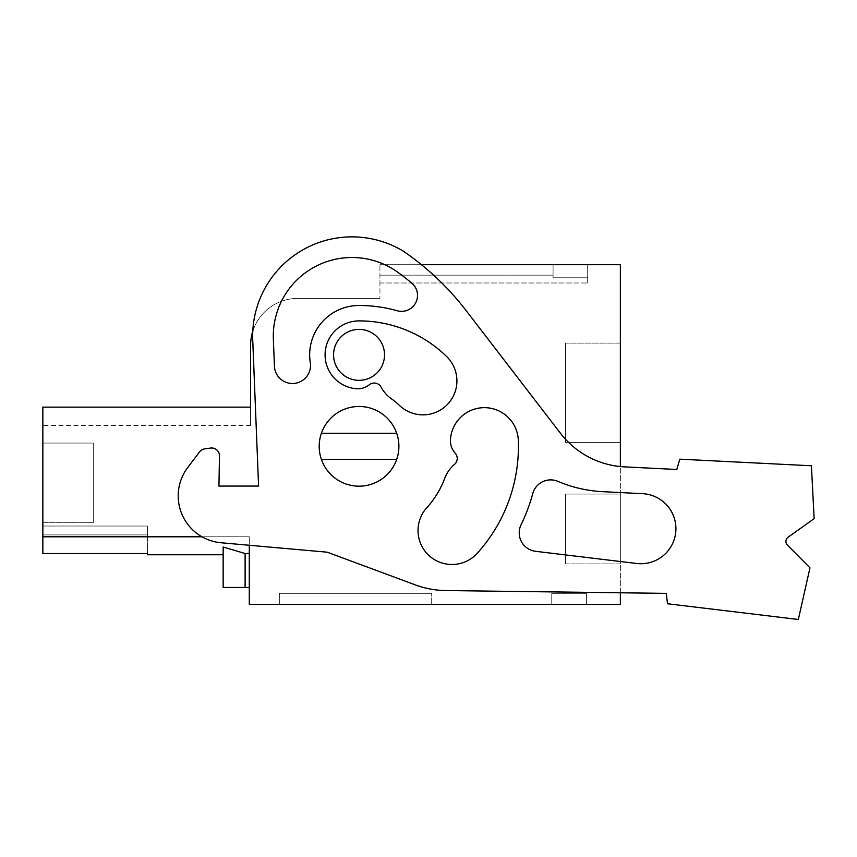 <?xml version="1.0" encoding="UTF-8"?>
<svg xmlns="http://www.w3.org/2000/svg" width="857" height="857" viewBox="0 0 857 857"><rect width="100%" height="100%" fill="white"/><g stroke="black" fill="none" stroke-linecap="round" stroke-linejoin="round"><path stroke-width="0.64" stroke-dasharray="4.29 3.21" d="M421.473 264.706L553.076 264.706L379.951 264.706L553.076 264.706L379.951 264.706L379.951 298.429L379.951 264.706L379.951 283.003L379.951 264.706L620.361 264.706L620.361 604.421L249.291 604.421L249.291 536.793L249.291 553.526L249.291 536.793L249.291 553.526L249.291 536.793L249.291 553.526L249.291 536.793L42.85 536.793L249.291 536.793L42.85 536.793L42.85 407.129L250.598 407.129L250.598 345.467A47.039 47.039 0 0 1 297.636 298.429L379.951 298.429L297.636 298.429A47.039 47.039 0 0 0 252.783 331.295M333.566 354.862A25.474 25.474 0 0 1 359.051 329.388A25.474 25.474 0 0 1 384.525 354.862A25.474 25.474 0 0 1 359.051 380.337A25.474 25.474 0 0 1 333.566 354.862A25.474 25.474 0 0 1 359.051 329.388A25.474 25.474 0 0 1 384.525 354.862A25.474 25.474 0 0 1 359.051 380.337A25.474 25.474 0 0 1 333.566 354.862A25.474 25.474 0 0 1 359.051 329.388A25.474 25.474 0 0 1 384.525 354.862A25.474 25.474 0 0 1 359.051 380.337A25.474 25.474 0 0 1 333.566 354.862M321.396 433.256A39.851 39.851 0 0 1 398.901 446.326A39.851 39.851 0 0 1 359.051 486.176A39.851 39.851 0 0 1 319.19 446.326A39.851 39.851 0 0 1 396.695 433.256A39.851 39.851 0 0 1 359.051 486.176A39.851 39.851 0 0 1 321.396 433.256A39.851 39.851 0 0 1 398.901 446.326A39.851 39.851 0 0 1 359.051 486.176A39.851 39.851 0 0 1 319.19 446.326A39.851 39.851 0 0 1 359.051 406.475A39.851 39.851 0 0 1 398.901 446.326A39.851 39.851 0 0 1 359.051 486.176A39.851 39.851 0 0 1 319.19 446.326A39.851 39.851 0 0 1 359.051 406.475A39.851 39.851 0 0 1 398.901 446.326A39.851 39.851 0 0 1 359.051 486.176A39.851 39.851 0 0 1 319.19 446.326A39.851 39.851 0 0 1 359.051 406.475A39.851 39.851 0 0 1 398.901 446.326A39.851 39.851 0 0 1 359.051 486.176A39.851 39.851 0 0 1 319.19 446.326A39.851 39.851 0 0 1 396.695 433.256A39.851 39.851 0 0 1 359.051 486.176A39.851 39.851 0 0 1 321.396 459.395L396.695 459.395L321.396 459.395A39.851 39.851 0 0 1 321.396 433.256L396.695 433.256M553.076 264.706L587.698 264.706L587.698 283.003L587.698 264.706L587.698 277.775L587.698 264.706L553.076 264.706L587.698 264.706L553.076 264.706L587.698 264.706L553.076 264.706L553.076 277.775L553.076 264.706L553.076 277.775L587.698 277.775L587.698 283.003L587.698 277.775L553.076 277.775L553.076 264.706L553.076 277.775L587.698 277.775L553.076 277.775L553.076 264.706L379.951 264.706L553.076 264.706L553.076 277.775L587.698 277.775L553.076 277.775L587.698 277.775L553.076 277.775L553.076 264.706L553.076 277.775L553.076 264.706L553.076 277.775L587.698 277.775L553.076 277.775L587.698 277.775L553.076 277.775L553.076 264.706M676.816 469.486L679.794 459.17L676.816 469.486L624.56 466.872A86.236 86.236 0 0 1 560.499 433.321L466.004 310.438A274.39 274.39 0 0 0 403.508 251.294A274.39 274.39 0 0 1 466.004 310.438A274.39 274.39 0 0 0 403.508 251.294A99.305 99.305 0 0 0 252.74 340.154A99.305 99.305 0 0 1 403.508 251.294A99.305 99.305 0 0 0 252.74 340.154L258.589 486.069L252.74 340.154L258.589 486.069L218.942 486.069L258.589 486.069L218.942 486.069L219.467 455.967A7.842 7.842 0 0 0 210.543 448.061A7.842 7.842 0 0 1 219.467 455.967A7.842 7.842 0 0 0 210.543 448.061L204.727 448.864A7.842 7.842 0 0 0 199.552 451.907A7.842 7.842 0 0 1 204.727 448.864A7.842 7.842 0 0 0 199.552 451.907L187.726 467.536A47.039 47.039 0 0 0 221.085 542.76A47.039 47.039 0 0 1 187.726 467.536A47.039 47.039 0 0 0 221.085 542.76L327.203 552.187L221.085 542.76L327.203 552.187L415.206 584.849A91.463 91.463 0 0 0 445.865 590.559A91.463 91.463 0 0 1 415.206 584.849A91.463 91.463 0 0 0 445.865 590.559L666.328 593.365L667.496 603.757L666.328 593.365L445.865 590.559L620.361 592.787L620.361 466.562A86.236 86.236 0 0 1 560.499 433.321L466.004 310.438L560.499 433.321A86.236 86.236 0 0 0 624.56 466.872L676.816 469.486L679.794 459.17L811.408 465.769L814.15 518.656L788.108 537.2L814.15 518.656L811.408 465.769L814.15 518.656L788.108 537.2A5.228 5.228 0 0 0 787.433 545.138L809.972 567.827L798.328 619.482L809.972 567.827L787.433 545.138A5.228 5.228 0 0 1 788.108 537.2M620.361 494.071L620.361 563.917L620.361 494.071L620.361 563.917L620.361 494.071L565.491 494.071L565.491 563.917L565.491 494.071L565.491 563.917L565.491 494.071L620.361 494.071L565.491 494.071L620.361 494.071L565.491 494.071L620.361 494.071L620.361 563.917L620.361 494.071M620.361 343.1L620.361 442.405L565.491 442.405L565.491 343.1L565.491 442.405L620.361 442.405L565.491 442.405L565.491 343.1L565.491 442.405L620.361 442.405L565.491 442.405L565.491 343.1L565.491 442.405L620.361 442.405L620.361 343.1L620.361 442.405L620.361 343.1L620.361 442.405L620.361 343.1L565.491 343.1L620.361 343.1M551.769 604.421L586.392 604.421L551.769 604.421L586.392 604.421L551.769 604.421L586.392 604.421L551.769 604.421L551.769 593.312L586.392 593.312L551.769 593.312L586.392 593.312L551.769 593.312L586.392 593.312L551.769 593.312L551.769 604.421M431.692 604.421L279.339 604.421L279.339 593.312L431.692 593.312L279.339 593.312L279.339 604.421L279.339 593.312L431.692 593.312L279.339 593.312L279.339 604.421L279.339 593.312L431.692 593.312L279.339 593.312L279.339 604.421L431.692 604.421L279.339 604.421L431.692 604.421L279.339 604.421L431.692 604.421L431.692 593.312L431.692 604.421M249.291 587.441L245.113 587.441L245.113 553.526L223.163 546.991L223.163 587.441L223.163 546.991L223.163 587.441L223.163 546.991L223.163 587.441L249.291 587.441L249.291 553.526L245.113 553.526L223.163 546.991L223.163 554.768L223.163 546.991L245.113 553.526L249.291 553.526L245.113 553.526L245.113 587.441L249.291 587.441L249.291 553.526L245.113 553.526L245.113 587.441L223.163 587.441L249.291 587.441L249.291 553.526L245.113 553.526L223.163 546.991L223.163 554.768L223.163 546.991L245.113 553.526L245.113 587.441L249.291 587.441L249.291 553.526M249.291 545.266L249.291 536.793L42.85 536.793L42.85 553.526L42.85 534.907L42.85 553.526L42.85 536.793L202.006 536.793M42.85 407.129L42.85 425.415L42.85 407.129L42.85 425.415L42.85 407.129L42.85 425.415L42.85 407.129L250.598 407.129L250.598 425.415L250.598 407.129L250.598 425.415L250.598 407.129L250.598 425.415L250.598 407.129L42.85 407.129M147.383 554.768L223.163 554.768L147.383 554.768L147.383 553.526L42.85 553.526L147.383 553.526L42.85 553.526L147.383 553.526L147.383 534.907L42.85 534.907L147.383 534.907L147.383 526.027L42.85 526.027L147.383 526.027L147.383 534.907L42.85 534.907L147.383 534.907L147.383 554.768L147.383 534.907L42.85 534.907L147.383 534.907L147.383 526.027L42.85 526.027L147.383 526.027L147.383 534.907L42.85 534.907L147.383 534.907L147.383 553.526L147.383 534.907L42.85 534.907L147.383 534.907L147.383 554.768L147.383 553.526L42.85 553.526L42.85 526.027L42.85 553.526L42.85 526.027L42.85 553.526L42.85 536.793L249.291 536.793L42.85 536.793M42.85 522.759L42.85 443.058L93.284 443.058L93.284 522.759L93.284 443.058L42.85 443.058L93.284 443.058L93.284 522.759L93.284 443.058L42.85 443.058L93.284 443.058L93.284 522.759L93.284 443.058L42.85 443.058L42.85 522.759L42.85 443.058L42.85 522.759L42.85 443.058L42.85 522.759L93.284 522.759L42.85 522.759M379.951 275.161L553.076 275.161L379.951 275.161M620.361 563.917L565.491 563.917L565.491 494.071L565.491 563.917L620.361 563.917M586.392 604.421L586.392 593.312L586.392 604.421M379.951 283.003L587.698 283.003L379.951 283.003M321.396 459.395L396.695 459.395M245.113 587.441L245.113 553.526M42.85 526.027L147.383 526.027L147.383 534.907L147.383 526.027L42.85 526.027M42.85 534.907L147.383 534.907L42.85 534.907M666.328 593.365L667.496 603.757L798.328 619.482L809.972 567.827L787.433 545.138M450.439 439.962A33.969 33.969 0 0 1 484.569 407.664A33.969 33.969 0 0 1 518.324 440.359A159.391 159.391 0 0 1 477.167 553.343A33.969 33.969 0 0 1 429.518 556A33.969 33.969 0 0 1 426.229 508.383A91.463 91.463 0 0 0 444.719 478.345A33.969 33.969 0 0 1 454.478 464.408A7.842 7.842 0 0 0 455.185 453.171A18.297 18.297 0 0 1 450.439 439.962A33.969 33.969 0 0 1 484.569 407.664A33.969 33.969 0 0 1 518.324 440.359A159.391 159.391 0 0 1 477.167 553.343A33.969 33.969 0 0 1 429.518 556A33.969 33.969 0 0 1 426.229 508.383A91.463 91.463 0 0 0 444.719 478.345A33.969 33.969 0 0 1 454.478 464.408A7.842 7.842 0 0 0 455.185 453.171A18.297 18.297 0 0 1 450.439 439.962A33.969 33.969 0 0 1 484.569 407.664A33.969 33.969 0 0 1 518.324 440.359A159.391 159.391 0 0 1 477.167 553.343A33.969 33.969 0 0 1 429.518 556A33.969 33.969 0 0 1 426.229 508.383A91.463 91.463 0 0 0 444.719 478.345A33.969 33.969 0 0 1 454.478 464.408A7.842 7.842 0 0 0 455.185 453.171A18.297 18.297 0 0 1 450.439 439.962M356.437 388.735A33.969 33.969 0 0 1 325.103 353.555A33.969 33.969 0 0 1 359.051 320.893A125.433 125.433 0 0 1 446.679 356.576A33.969 33.969 0 0 1 447.247 404.622A33.969 33.969 0 0 1 399.212 405.19A57.494 57.494 0 0 0 391.724 399.03A33.969 33.969 0 0 1 381.108 387.16A7.842 7.842 0 0 0 369.303 384.761A18.297 18.297 0 0 1 356.437 388.735A33.969 33.969 0 0 1 325.103 353.555A33.969 33.969 0 0 1 359.051 320.893A125.433 125.433 0 0 1 446.679 356.576A33.969 33.969 0 0 1 447.247 404.622A33.969 33.969 0 0 1 399.212 405.19A57.494 57.494 0 0 0 391.724 399.03A33.969 33.969 0 0 1 381.108 387.16A7.842 7.842 0 0 0 369.303 384.761A18.297 18.297 0 0 1 356.437 388.735A33.969 33.969 0 0 1 325.103 353.555A33.969 33.969 0 0 1 359.051 320.893A125.433 125.433 0 0 1 446.679 356.576A33.969 33.969 0 0 1 447.247 404.622A33.969 33.969 0 0 1 399.212 405.19A57.494 57.494 0 0 0 391.724 399.03A33.969 33.969 0 0 1 381.108 387.16A7.842 7.842 0 0 0 369.303 384.761A18.297 18.297 0 0 1 356.437 388.735M642.611 493.675A35.041 35.041 0 0 1 675.787 531.651A35.041 35.041 0 0 1 636.676 563.467L535.561 551.308A18.575 18.575 0 0 1 521.067 524.784A177.592 177.592 0 0 0 532.754 493.568A18.575 18.575 0 0 1 557.95 481.366A130.532 130.532 0 0 0 602.621 491.672A130.532 130.532 0 0 1 557.95 481.366A18.575 18.575 0 0 0 532.754 493.568A177.592 177.592 0 0 1 521.067 524.784A18.575 18.575 0 0 0 535.561 551.297L636.676 563.477A35.041 35.041 0 0 0 675.787 531.651A35.041 35.041 0 0 0 642.611 493.675L602.621 491.661A130.532 130.532 0 0 1 557.95 481.366A18.575 18.575 0 0 0 532.754 493.568A177.592 177.592 0 0 1 521.067 524.784A18.575 18.575 0 0 0 535.561 551.297L636.676 563.477A35.041 35.041 0 0 0 675.787 531.651A35.041 35.041 0 0 0 642.611 493.675L602.621 491.661A130.532 130.532 0 0 1 557.95 481.366A18.575 18.575 0 0 0 532.754 493.568A177.592 177.592 0 0 1 521.067 524.784A18.575 18.575 0 0 0 535.561 551.297L636.676 563.477A35.041 35.041 0 0 0 675.787 531.651A35.041 35.041 0 0 0 642.611 493.675L602.621 491.661A130.532 130.532 0 0 1 557.95 481.366A18.575 18.575 0 0 0 532.754 493.568A177.592 177.592 0 0 1 521.067 524.784A18.575 18.575 0 0 0 535.561 551.297L636.676 563.477A35.041 35.041 0 0 0 675.787 531.651A35.041 35.041 0 0 0 642.611 493.675L602.621 491.661A130.532 130.532 0 0 1 557.95 481.366A18.575 18.575 0 0 0 532.754 493.568A177.592 177.592 0 0 1 521.067 524.784A18.575 18.575 0 0 0 535.561 551.297L636.676 563.477A35.041 35.041 0 0 0 675.787 531.651A35.041 35.041 0 0 0 642.611 493.675L602.621 491.661A130.532 130.532 0 0 1 557.95 481.366A18.575 18.575 0 0 0 532.754 493.568A177.592 177.592 0 0 1 521.067 524.784A18.575 18.575 0 0 0 535.561 551.297L636.676 563.477A35.041 35.041 0 0 0 675.787 531.651A35.041 35.041 0 0 0 642.611 493.675L602.621 491.661L642.611 493.664M411.821 283.185A15.951 15.951 0 0 1 397.241 310.759A140.902 140.902 0 0 0 359.051 305.488A140.902 140.902 0 0 1 397.241 310.759A15.951 15.951 0 0 0 411.821 283.185A15.951 15.951 0 0 1 397.241 310.759A140.902 140.902 0 0 0 359.051 305.488A140.902 140.902 0 0 1 397.241 310.759A15.951 15.951 0 0 0 411.821 283.185A15.951 15.951 0 0 1 397.241 310.759A140.902 140.902 0 0 0 359.051 305.488A140.902 140.902 0 0 1 397.241 310.759A15.951 15.951 0 0 0 411.821 283.185A15.951 15.951 0 0 1 397.241 310.759A140.902 140.902 0 0 0 359.051 305.488A49.352 49.352 0 0 0 310.288 362.629A18.04 18.04 0 0 1 294.251 383.422A18.04 18.04 0 0 1 274.433 366.196L273.362 339.329A78.651 78.651 0 0 1 398.387 272.676A237.882 237.882 0 0 1 411.81 283.196A237.882 237.882 0 0 0 398.387 272.676A237.882 237.882 0 0 1 411.81 283.196A237.882 237.882 0 0 0 398.387 272.676A237.882 237.882 0 0 1 411.81 283.196A237.882 237.882 0 0 0 398.387 272.676A237.882 237.882 0 0 1 411.81 283.196M679.794 459.17L811.408 465.769L679.794 459.17M667.496 603.757L798.328 619.482L667.496 603.757M310.288 362.629A49.352 49.352 0 0 1 359.051 305.488A49.352 49.352 0 0 0 310.288 362.629A18.04 18.04 0 0 1 294.251 383.422A18.04 18.04 0 0 1 274.433 366.196L273.362 339.329A78.651 78.651 0 0 1 398.387 272.676A78.651 78.651 0 0 0 273.362 339.329L274.433 366.196A18.04 18.04 0 0 0 294.251 383.422A18.04 18.04 0 0 0 310.277 362.629A49.352 49.352 0 0 1 359.051 305.488A49.352 49.352 0 0 0 310.288 362.629A18.04 18.04 0 0 1 294.251 383.422A18.04 18.04 0 0 1 274.433 366.196L273.362 339.329A78.651 78.651 0 0 1 398.387 272.676A78.651 78.651 0 0 0 273.362 339.329L274.433 366.196A18.04 18.04 0 0 0 294.251 383.422A18.04 18.04 0 0 0 310.277 362.629A49.352 49.352 0 0 1 359.051 305.488A49.352 49.352 0 0 0 310.288 362.629A18.04 18.04 0 0 1 294.251 383.422A18.04 18.04 0 0 1 274.433 366.196L273.362 339.329A78.651 78.651 0 0 1 398.387 272.676A78.651 78.651 0 0 0 273.362 339.329L274.433 366.196A18.04 18.04 0 0 0 294.251 383.422A18.04 18.04 0 0 0 310.277 362.629M250.598 425.415L42.85 425.415"/><path stroke-width="1.29" d="M421.473 264.706L620.361 264.706L620.361 466.562A86.236 86.236 0 0 0 624.56 466.872L676.816 469.486L679.794 459.17L811.408 465.769L814.15 518.656L788.108 537.2A5.228 5.228 0 0 0 787.433 545.138A5.228 5.228 0 0 1 788.108 537.2M249.291 545.266L249.291 604.421L620.361 604.421L620.361 592.787L666.328 593.365L445.865 590.559A91.463 91.463 0 0 1 415.206 584.849L327.203 552.187L221.085 542.76A47.039 47.039 0 0 1 187.726 467.536L199.552 451.907A7.842 7.842 0 0 1 204.727 448.864L210.543 448.061A7.842 7.842 0 0 1 219.467 455.967L218.942 486.069L258.589 486.069L252.74 340.154A99.305 99.305 0 0 1 403.508 251.294A274.39 274.39 0 0 1 466.004 310.438L560.499 433.321A86.236 86.236 0 0 0 624.56 466.872L676.816 469.486M252.783 331.295A47.039 47.039 0 0 0 250.598 345.467L250.598 407.129L42.85 407.129L42.85 553.526L147.383 553.526L147.383 554.768L223.163 554.768M42.85 536.793L202.006 536.793M249.291 587.441L223.163 587.441L223.163 546.991L245.113 553.526L249.291 553.526M245.113 587.441L245.113 553.526M333.566 354.862A25.474 25.474 0 0 1 359.051 329.388A25.474 25.474 0 0 1 384.525 354.862A25.474 25.474 0 0 1 359.051 380.337A25.474 25.474 0 0 1 333.566 354.862M396.695 459.395A39.851 39.851 0 0 1 321.396 459.395L396.695 459.395A39.851 39.851 0 0 0 359.051 406.475A39.851 39.851 0 0 0 321.396 433.256L396.695 433.256M787.433 545.138L809.972 567.827L798.328 619.482L667.496 603.757L666.328 593.365M321.396 459.395A39.851 39.851 0 0 1 321.396 433.256M477.167 553.343A33.969 33.969 0 0 1 429.518 556A33.969 33.969 0 0 1 426.229 508.383A91.463 91.463 0 0 0 444.719 478.345A33.969 33.969 0 0 1 454.478 464.408A7.842 7.842 0 0 0 455.185 453.171A18.297 18.297 0 0 1 450.439 439.962A33.969 33.969 0 0 1 484.569 407.664A33.969 33.969 0 0 1 518.324 440.359A159.391 159.391 0 0 1 477.167 553.343M446.679 356.576A33.969 33.969 0 0 1 447.247 404.622A33.969 33.969 0 0 1 399.212 405.19A57.494 57.494 0 0 0 391.724 399.03A33.969 33.969 0 0 1 381.108 387.16A7.842 7.842 0 0 0 369.303 384.761A18.297 18.297 0 0 1 356.437 388.735A33.969 33.969 0 0 1 325.103 353.555A33.969 33.969 0 0 1 359.051 320.893A125.433 125.433 0 0 1 446.679 356.576M535.561 551.308L636.676 563.477A35.041 35.041 0 0 0 675.787 531.651A35.041 35.041 0 0 0 642.611 493.675L602.621 491.661A130.532 130.532 0 0 1 557.95 481.366A18.575 18.575 0 0 0 532.754 493.568A177.592 177.592 0 0 1 521.067 524.784A18.575 18.575 0 0 0 535.561 551.297M411.81 283.196A237.882 237.882 0 0 0 398.387 272.676A78.651 78.651 0 0 0 273.362 339.329L274.433 366.196A18.04 18.04 0 0 0 294.251 383.422A18.04 18.04 0 0 0 310.277 362.629A49.352 49.352 0 0 1 359.051 305.488A140.902 140.902 0 0 1 397.241 310.759A15.951 15.951 0 0 0 411.821 283.185"/></g></svg>
